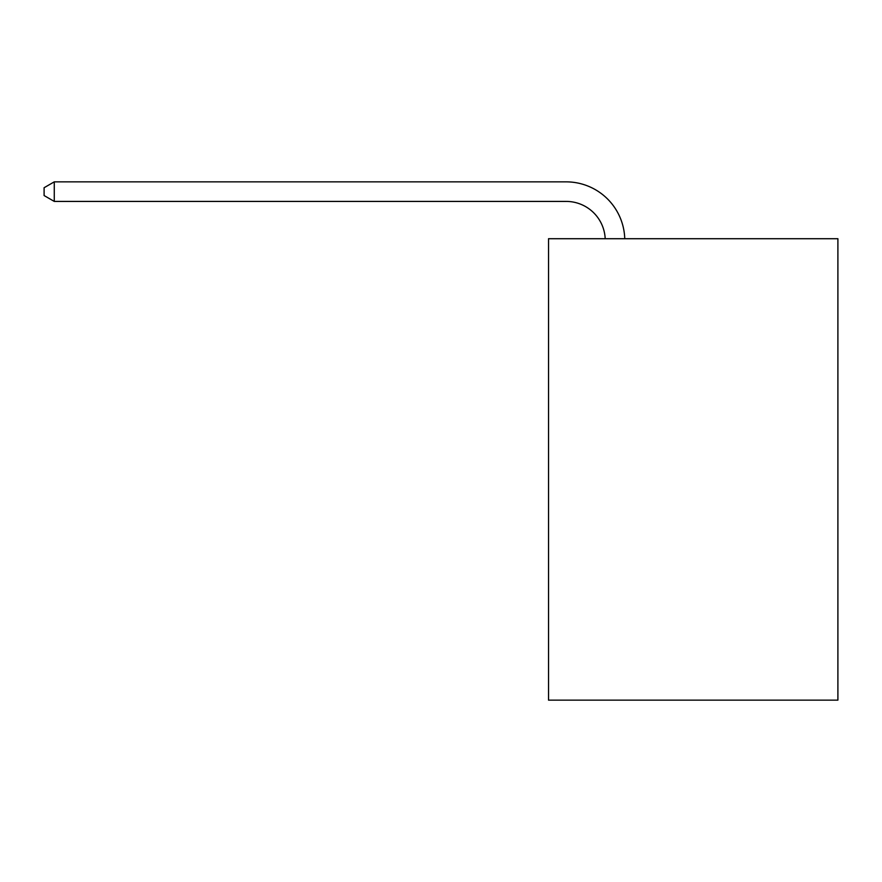<?xml version="1.0" encoding="UTF-8"?>
<svg xmlns="http://www.w3.org/2000/svg" width="882" height="882" viewBox="0 0 882 882"><rect width="100%" height="100%" fill="white"/><g stroke="black" fill="none" stroke-linecap="round" stroke-linejoin="round"><path stroke-width="1.32" d="M837.9 238.713L837.9 700.143L548.538 700.143L548.538 238.713L837.9 238.713M566.134 201.416A39.106 39.106 0 0 1 605.195 238.713A39.106 39.106 0 0 0 566.134 201.416L54.265 201.416L44.1 195.55L44.1 187.723L54.265 181.857L566.134 181.857A58.653 58.653 0 0 1 624.754 238.713M54.265 201.416L54.265 181.857L566.134 181.857"/></g></svg>
